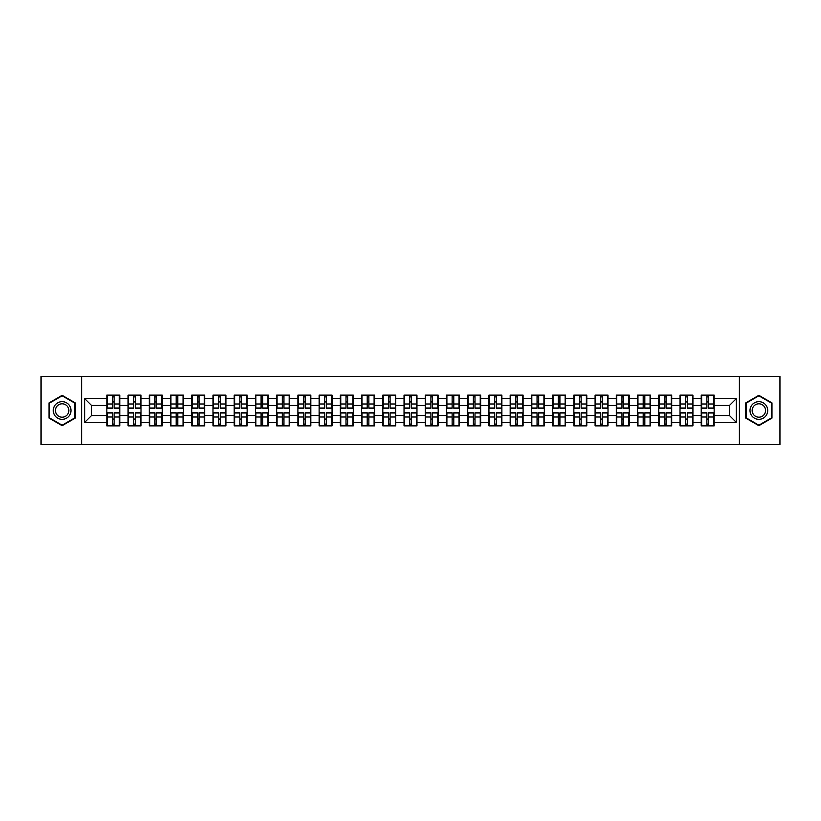 <?xml version="1.0" encoding="UTF-8"?>
<svg xmlns="http://www.w3.org/2000/svg" width="821" height="821" viewBox="0 0 821 821"><rect width="100%" height="100%" fill="white"/><g stroke="black" fill="none" stroke-linecap="round" stroke-linejoin="round"><path stroke-width="1.23" d="M739.403 444.52L779.95 444.52L779.95 376.48L739.403 376.48L739.403 444.52L81.597 444.52L81.597 376.48L41.05 376.48L41.05 444.52L81.597 444.52M739.403 376.48L81.597 376.48M729.469 415.539L729.469 405.461L714.157 405.461L714.157 415.539L729.469 415.539L736.273 422.343L736.273 398.657L714.157 398.657L714.157 395.127L701.226 395.127L701.226 405.461L692.924 405.461L692.924 415.539L701.226 415.539L701.226 405.461M736.273 422.343L714.157 422.343L714.157 425.873L701.226 425.873L701.226 422.343L692.924 422.343L692.924 425.873L680.004 425.873L680.004 422.343L671.701 422.343L671.701 425.873L658.77 425.873L658.77 422.343L650.468 422.343L650.468 425.873L637.548 425.873L637.548 422.343L629.245 422.343L629.245 425.873L616.314 425.873L616.314 422.343L608.012 422.343L608.012 425.873L595.092 425.873L595.092 422.343L586.789 422.343L586.789 425.873L573.858 425.873L573.858 422.343L565.556 422.343L565.556 425.873L552.636 425.873L552.636 422.343L544.333 422.343L544.333 425.873L531.403 425.873L531.403 422.343L523.1 422.343L523.1 425.873L510.18 425.873L510.18 422.343L501.877 422.343L501.877 425.873L488.947 425.873L488.947 422.343L480.644 422.343L480.644 425.873L467.724 425.873L467.724 422.343L459.421 422.343L459.421 425.873L446.491 425.873L446.491 422.343L438.188 422.343L438.188 425.873L425.268 425.873L425.268 422.343L416.965 422.343L416.965 425.873L404.035 425.873L404.035 422.343L395.732 422.343L395.732 425.873L382.812 425.873L382.812 422.343L374.509 422.343L374.509 425.873L361.579 425.873L361.579 422.343L353.276 422.343L353.276 425.873L340.356 425.873L340.356 422.343L332.053 422.343L332.053 425.873L319.123 425.873L319.123 422.343L310.82 422.343L310.82 425.873L297.9 425.873L297.9 422.343L289.597 422.343L289.597 425.873L276.667 425.873L276.667 422.343L268.364 422.343L268.364 425.873L255.444 425.873L255.444 422.343L247.142 422.343L247.142 425.873L234.211 425.873L234.211 422.343L225.908 422.343L225.908 425.873L212.988 425.873L212.988 422.343L204.686 422.343L204.686 425.873L191.755 425.873L191.755 422.343L183.452 422.343L183.452 425.873L170.532 425.873L170.532 422.343L162.23 422.343L162.23 425.873L149.299 425.873L149.299 422.343L140.996 422.343L140.996 425.873L128.076 425.873L128.076 422.343L119.774 422.343L119.774 425.873L106.843 425.873L106.843 422.343L84.727 422.343L84.727 398.657L106.843 398.657L106.843 405.461L91.531 405.461L91.531 415.539L106.843 415.539L106.843 405.461M701.226 398.657L692.924 398.657L692.924 395.127L680.004 395.127L680.004 398.657L671.701 398.657L671.701 395.127L658.77 395.127L658.77 398.657L650.468 398.657L650.468 395.127L637.548 395.127L637.548 398.657L629.245 398.657L629.245 395.127L616.314 395.127L616.314 398.657L608.012 398.657L608.012 395.127L595.092 395.127L595.092 398.657L586.789 398.657L586.789 395.127L573.858 395.127L573.858 398.657L565.556 398.657L565.556 395.127L552.636 395.127L552.636 398.657L544.333 398.657L544.333 395.127L531.403 395.127L531.403 398.657L523.1 398.657L523.1 395.127L510.18 395.127L510.18 398.657L501.877 398.657L501.877 395.127L488.947 395.127L488.947 398.657L480.644 398.657L480.644 395.127L467.724 395.127L467.724 398.657L459.421 398.657L459.421 395.127L446.491 395.127L446.491 398.657L438.188 398.657L438.188 395.127L425.268 395.127L425.268 398.657L416.965 398.657L416.965 395.127L404.035 395.127L404.035 398.657L395.732 398.657L395.732 395.127L382.812 395.127L382.812 398.657L374.509 398.657L374.509 395.127L361.579 395.127L361.579 398.657L353.276 398.657L353.276 395.127L340.356 395.127L340.356 398.657L332.053 398.657L332.053 395.127L319.123 395.127L319.123 398.657L310.82 398.657L310.82 395.127L297.9 395.127L297.9 398.657L289.597 398.657L289.597 395.127L276.667 395.127L276.667 398.657L268.364 398.657L268.364 395.127L255.444 395.127L255.444 398.657L247.142 398.657L247.142 395.127L234.211 395.127L234.211 398.657L225.908 398.657L225.908 395.127L212.988 395.127L212.988 398.657L204.686 398.657L204.686 395.127L191.755 395.127L191.755 398.657L183.452 398.657L183.452 395.127L170.532 395.127L170.532 398.657L162.23 398.657L162.23 395.127L149.299 395.127L149.299 398.657L140.996 398.657L140.996 395.127L128.076 395.127L128.076 398.657L119.774 398.657L119.774 395.127L106.843 395.127L106.843 398.657M701.226 415.539L701.226 422.343M692.924 415.539L692.924 422.343M692.924 398.657L692.924 405.461M671.701 415.539L680.004 415.539L680.004 405.461L671.701 405.461L671.701 422.343M680.004 415.539L680.004 422.343M680.004 398.657L680.004 405.461M671.701 398.657L671.701 405.461M650.468 415.539L658.77 415.539L658.77 405.461L650.468 405.461L650.468 422.343M658.77 415.539L658.77 422.343M658.77 398.657L658.77 405.461M650.468 398.657L650.468 405.461M629.245 415.539L637.548 415.539L637.548 405.461L629.245 405.461L629.245 422.343M637.548 415.539L637.548 422.343M637.548 398.657L637.548 405.461M629.245 398.657L629.245 405.461M608.012 415.539L616.314 415.539L616.314 405.461L608.012 405.461L608.012 422.343M616.314 415.539L616.314 422.343M616.314 398.657L616.314 405.461M608.012 398.657L608.012 405.461M586.789 415.539L595.092 415.539L595.092 405.461L586.789 405.461L586.789 422.343M595.092 415.539L595.092 422.343M595.092 398.657L595.092 405.461M586.789 398.657L586.789 405.461M565.556 415.539L573.858 415.539L573.858 405.461L565.556 405.461L565.556 422.343M573.858 415.539L573.858 422.343M573.858 398.657L573.858 405.461M565.556 398.657L565.556 405.461M544.333 415.539L552.636 415.539L552.636 405.461L544.333 405.461L544.333 422.343M552.636 415.539L552.636 422.343M552.636 398.657L552.636 405.461M544.333 398.657L544.333 405.461M523.1 415.539L531.403 415.539L531.403 405.461L523.1 405.461L523.1 422.343M531.403 415.539L531.403 422.343M531.403 398.657L531.403 405.461M523.1 398.657L523.1 405.461M501.877 415.539L510.18 415.539L510.18 405.461L501.877 405.461L501.877 422.343M510.18 415.539L510.18 422.343M510.18 398.657L510.18 405.461M501.877 398.657L501.877 405.461M480.644 415.539L488.947 415.539L488.947 405.461L480.644 405.461L480.644 422.343M488.947 415.539L488.947 422.343M488.947 398.657L488.947 405.461M480.644 398.657L480.644 405.461M459.421 415.539L467.724 415.539L467.724 405.461L459.421 405.461L459.421 422.343M467.724 415.539L467.724 422.343M467.724 398.657L467.724 405.461M459.421 398.657L459.421 405.461M438.188 415.539L446.491 415.539L446.491 405.461L438.188 405.461L438.188 422.343M446.491 415.539L446.491 422.343M446.491 398.657L446.491 405.461M438.188 398.657L438.188 405.461M416.965 415.539L425.268 415.539L425.268 405.461L416.965 405.461L416.965 422.343M425.268 415.539L425.268 422.343M425.268 398.657L425.268 405.461M416.965 398.657L416.965 405.461M395.732 415.539L404.035 415.539L404.035 405.461L395.732 405.461L395.732 422.343M404.035 415.539L404.035 422.343M404.035 398.657L404.035 405.461M395.732 398.657L395.732 405.461M374.509 415.539L382.812 415.539L382.812 405.461L374.509 405.461L374.509 422.343M382.812 415.539L382.812 422.343M382.812 398.657L382.812 405.461M374.509 398.657L374.509 405.461M353.276 415.539L361.579 415.539L361.579 405.461L353.276 405.461L353.276 422.343M361.579 415.539L361.579 422.343M361.579 398.657L361.579 405.461M353.276 398.657L353.276 405.461M332.053 415.539L340.356 415.539L340.356 405.461L332.053 405.461L332.053 422.343M340.356 415.539L340.356 422.343M340.356 398.657L340.356 405.461M332.053 398.657L332.053 405.461M310.82 415.539L319.123 415.539L319.123 405.461L310.82 405.461L310.82 422.343M319.123 415.539L319.123 422.343M319.123 398.657L319.123 405.461M310.82 398.657L310.82 405.461M289.597 415.539L297.9 415.539L297.9 405.461L289.597 405.461L289.597 422.343M297.9 415.539L297.9 422.343M297.9 398.657L297.9 405.461M289.597 398.657L289.597 405.461M268.364 415.539L276.667 415.539L276.667 405.461L268.364 405.461L268.364 422.343M276.667 415.539L276.667 422.343M276.667 398.657L276.667 405.461M268.364 398.657L268.364 405.461M247.142 415.539L255.444 415.539L255.444 405.461L247.142 405.461L247.142 422.343M255.444 415.539L255.444 422.343M255.444 398.657L255.444 405.461M247.142 398.657L247.142 405.461M225.908 415.539L234.211 415.539L234.211 405.461L225.908 405.461L225.908 422.343M234.211 415.539L234.211 422.343M234.211 398.657L234.211 405.461M225.908 398.657L225.908 405.461M204.686 415.539L212.988 415.539L212.988 405.461L204.686 405.461L204.686 422.343M212.988 415.539L212.988 422.343M212.988 398.657L212.988 405.461M204.686 398.657L204.686 405.461M183.452 415.539L191.755 415.539L191.755 405.461L183.452 405.461L183.452 422.343M191.755 415.539L191.755 422.343M191.755 398.657L191.755 405.461M183.452 398.657L183.452 405.461M162.23 415.539L170.532 415.539L170.532 405.461L162.23 405.461L162.23 422.343M170.532 415.539L170.532 422.343M170.532 398.657L170.532 405.461M162.23 398.657L162.23 405.461M140.996 415.539L149.299 415.539L149.299 405.461L140.996 405.461L140.996 422.343M149.299 415.539L149.299 422.343M149.299 398.657L149.299 405.461M140.996 398.657L140.996 405.461M119.774 415.539L128.076 415.539L128.076 405.461L119.774 405.461L119.774 422.343M128.076 415.539L128.076 422.343M128.076 398.657L128.076 405.461M119.774 398.657L119.774 405.461M106.843 415.539L106.843 422.343M91.531 415.539L84.727 422.343M84.727 398.657L91.531 405.461M714.157 415.539L714.157 422.343M714.157 398.657L714.157 405.461M736.273 398.657L729.469 405.461M62.139 395.332L49.014 402.916L49.014 418.084L62.139 425.668L75.275 418.084L75.275 402.916L62.139 395.332M745.725 418.084L758.861 425.668L771.986 418.084L771.986 402.916L758.861 395.332L745.725 402.916L745.725 418.084M119.363 395.127L119.363 408.191L114.119 408.191L114.119 395.127M112.487 395.127L112.487 408.191L107.253 408.191L107.253 395.127M112.487 396.892L114.119 396.892M114.119 401.931L112.487 401.931M107.253 425.873L107.253 412.809L112.487 412.809L112.487 425.873M114.119 425.873L114.119 412.809L119.363 412.809L119.363 425.873M114.119 424.108L112.487 424.108M112.487 419.069L114.119 419.069M62.139 401.654A8.846 8.846 0 0 0 53.293 410.5A8.846 8.846 0 0 0 62.139 419.346A8.846 8.846 0 0 0 70.986 410.5A8.846 8.846 0 0 0 62.139 401.654M62.139 403.799A6.701 6.701 0 0 0 55.448 410.5A6.701 6.701 0 0 0 62.139 417.201A6.701 6.701 0 0 0 68.841 410.5A6.701 6.701 0 0 0 62.139 403.799M74.865 417.848L62.139 425.196L49.414 417.848L49.414 403.152L62.139 395.804L74.865 403.152L74.865 417.848M766.516 406.077A8.846 8.846 0 0 0 754.437 402.844A8.846 8.846 0 0 0 751.194 414.923A8.846 8.846 0 0 0 763.284 418.156A8.846 8.846 0 0 0 766.516 406.077M764.659 407.154A6.701 6.701 0 0 0 755.505 404.702A6.701 6.701 0 0 0 753.062 413.846A6.701 6.701 0 0 0 762.206 416.298A6.701 6.701 0 0 0 764.659 407.154M758.861 425.196L746.135 417.848L746.135 403.152L758.861 395.804L771.586 403.152L771.586 417.848L758.861 425.196M140.586 395.127L140.586 408.191L135.352 408.191L135.352 395.127M133.72 395.127L133.72 408.191L128.476 408.191L128.476 395.127M133.72 396.892L135.352 396.892M135.352 401.931L133.72 401.931M161.819 395.127L161.819 408.191L156.575 408.191L156.575 395.127M154.943 395.127L154.943 408.191L149.709 408.191L149.709 395.127M154.943 396.892L156.575 396.892M156.575 401.931L154.943 401.931M183.042 395.127L183.042 408.191L177.808 408.191L177.808 395.127M176.176 395.127L176.176 408.191L170.932 408.191L170.932 395.127M176.176 396.892L177.808 396.892M177.808 401.931L176.176 401.931M204.275 395.127L204.275 408.191L199.031 408.191L199.031 395.127M197.399 395.127L197.399 408.191L192.165 408.191L192.165 395.127M197.399 396.892L199.031 396.892M199.031 401.931L197.399 401.931M225.498 395.127L225.498 408.191L220.264 408.191L220.264 395.127M218.632 395.127L218.632 408.191L213.388 408.191L213.388 395.127M218.632 396.892L220.264 396.892M220.264 401.931L218.632 401.931M128.476 425.873L128.476 412.809L133.72 412.809L133.72 425.873M135.352 425.873L135.352 412.809L140.586 412.809L140.586 425.873M135.352 424.108L133.72 424.108M133.72 419.069L135.352 419.069M149.709 425.873L149.709 412.809L154.943 412.809L154.943 425.873M156.575 425.873L156.575 412.809L161.819 412.809L161.819 425.873M156.575 424.108L154.943 424.108M154.943 419.069L156.575 419.069M170.932 425.873L170.932 412.809L176.176 412.809L176.176 425.873M177.808 425.873L177.808 412.809L183.042 412.809L183.042 425.873M177.808 424.108L176.176 424.108M176.176 419.069L177.808 419.069M192.165 425.873L192.165 412.809L197.399 412.809L197.399 425.873M199.031 425.873L199.031 412.809L204.275 412.809L204.275 425.873M199.031 424.108L197.399 424.108M197.399 419.069L199.031 419.069M213.388 425.873L213.388 412.809L218.632 412.809L218.632 425.873M220.264 425.873L220.264 412.809L225.498 412.809L225.498 425.873M220.264 424.108L218.632 424.108M218.632 419.069L220.264 419.069M246.731 395.127L246.731 408.191L241.487 408.191L241.487 395.127M239.855 395.127L239.855 408.191L234.621 408.191L234.621 395.127M239.855 396.892L241.487 396.892M241.487 401.931L239.855 401.931M234.621 425.873L234.621 412.809L239.855 412.809L239.855 425.873M241.487 425.873L241.487 412.809L246.731 412.809L246.731 425.873M241.487 424.108L239.855 424.108M239.855 419.069L241.487 419.069M267.954 395.127L267.954 408.191L262.72 408.191L262.72 395.127M261.088 395.127L261.088 408.191L255.844 408.191L255.844 395.127M261.088 396.892L262.72 396.892M262.72 401.931L261.088 401.931M255.844 425.873L255.844 412.809L261.088 412.809L261.088 425.873M262.72 425.873L262.72 412.809L267.954 412.809L267.954 425.873M262.72 424.108L261.088 424.108M261.088 419.069L262.72 419.069M289.187 395.127L289.187 408.191L283.953 408.191L283.953 395.127M282.311 395.127L282.311 408.191L277.077 408.191L277.077 395.127M282.311 396.892L283.953 396.892M283.953 401.931L282.311 401.931M277.077 425.873L277.077 412.809L282.311 412.809L282.311 425.873M283.953 425.873L283.953 412.809L289.187 412.809L289.187 425.873M283.953 424.108L282.311 424.108M282.311 419.069L283.953 419.069M310.42 395.127L310.42 408.191L305.176 408.191L305.176 395.127M303.544 395.127L303.544 408.191L298.3 408.191L298.3 395.127M303.544 396.892L305.176 396.892M305.176 401.931L303.544 401.931M298.3 425.873L298.3 412.809L303.544 412.809L303.544 425.873M305.176 425.873L305.176 412.809L310.42 412.809L310.42 425.873M305.176 424.108L303.544 424.108M303.544 419.069L305.176 419.069M331.643 395.127L331.643 408.191L326.409 408.191L326.409 395.127M324.767 395.127L324.767 408.191L319.533 408.191L319.533 395.127M324.767 396.892L326.409 396.892M326.409 401.931L324.767 401.931M319.533 425.873L319.533 412.809L324.767 412.809L324.767 425.873M326.409 425.873L326.409 412.809L331.643 412.809L331.643 425.873M326.409 424.108L324.767 424.108M324.767 419.069L326.409 419.069M352.876 395.127L352.876 408.191L347.632 408.191L347.632 395.127M346 395.127L346 408.191L340.756 408.191L340.756 395.127M346 396.892L347.632 396.892M347.632 401.931L346 401.931M340.756 425.873L340.756 412.809L346 412.809L346 425.873M347.632 425.873L347.632 412.809L352.876 412.809L352.876 425.873M347.632 424.108L346 424.108M346 419.069L347.632 419.069M374.099 395.127L374.099 408.191L368.865 408.191L368.865 395.127M367.223 395.127L367.223 408.191L361.989 408.191L361.989 395.127M367.223 396.892L368.865 396.892M368.865 401.931L367.223 401.931M361.989 425.873L361.989 412.809L367.223 412.809L367.223 425.873M368.865 425.873L368.865 412.809L374.099 412.809L374.099 425.873M368.865 424.108L367.223 424.108M367.223 419.069L368.865 419.069M395.332 395.127L395.332 408.191L390.088 408.191L390.088 395.127M388.456 395.127L388.456 408.191L383.212 408.191L383.212 395.127M388.456 396.892L390.088 396.892M390.088 401.931L388.456 401.931M383.212 425.873L383.212 412.809L388.456 412.809L388.456 425.873M390.088 425.873L390.088 412.809L395.332 412.809L395.332 425.873M390.088 424.108L388.456 424.108M388.456 419.069L390.088 419.069M416.555 395.127L416.555 408.191L411.321 408.191L411.321 395.127M409.679 395.127L409.679 408.191L404.445 408.191L404.445 395.127M409.679 396.892L411.321 396.892M411.321 401.931L409.679 401.931M404.445 425.873L404.445 412.809L409.679 412.809L409.679 425.873M411.321 425.873L411.321 412.809L416.555 412.809L416.555 425.873M411.321 424.108L409.679 424.108M409.679 419.069L411.321 419.069M437.788 395.127L437.788 408.191L432.544 408.191L432.544 395.127M430.912 395.127L430.912 408.191L425.668 408.191L425.668 395.127M430.912 396.892L432.544 396.892M432.544 401.931L430.912 401.931M425.668 425.873L425.668 412.809L430.912 412.809L430.912 425.873M432.544 425.873L432.544 412.809L437.788 412.809L437.788 425.873M432.544 424.108L430.912 424.108M430.912 419.069L432.544 419.069M459.011 395.127L459.011 408.191L453.777 408.191L453.777 395.127M452.135 395.127L452.135 408.191L446.901 408.191L446.901 395.127M452.135 396.892L453.777 396.892M453.777 401.931L452.135 401.931M446.901 425.873L446.901 412.809L452.135 412.809L452.135 425.873M453.777 425.873L453.777 412.809L459.011 412.809L459.011 425.873M453.777 424.108L452.135 424.108M452.135 419.069L453.777 419.069M480.244 395.127L480.244 408.191L475 408.191L475 395.127M473.368 395.127L473.368 408.191L468.124 408.191L468.124 395.127M473.368 396.892L475 396.892M475 401.931L473.368 401.931M468.124 425.873L468.124 412.809L473.368 412.809L473.368 425.873M475 425.873L475 412.809L480.244 412.809L480.244 425.873M475 424.108L473.368 424.108M473.368 419.069L475 419.069M501.467 395.127L501.467 408.191L496.233 408.191L496.233 395.127M494.591 395.127L494.591 408.191L489.357 408.191L489.357 395.127M494.591 396.892L496.233 396.892M496.233 401.931L494.591 401.931M489.357 425.873L489.357 412.809L494.591 412.809L494.591 425.873M496.233 425.873L496.233 412.809L501.467 412.809L501.467 425.873M496.233 424.108L494.591 424.108M494.591 419.069L496.233 419.069M522.7 395.127L522.7 408.191L517.456 408.191L517.456 395.127M515.824 395.127L515.824 408.191L510.58 408.191L510.58 395.127M515.824 396.892L517.456 396.892M517.456 401.931L515.824 401.931M510.58 425.873L510.58 412.809L515.824 412.809L515.824 425.873M517.456 425.873L517.456 412.809L522.7 412.809L522.7 425.873M517.456 424.108L515.824 424.108M515.824 419.069L517.456 419.069M543.923 395.127L543.923 408.191L538.689 408.191L538.689 395.127M537.047 395.127L537.047 408.191L531.813 408.191L531.813 395.127M537.047 396.892L538.689 396.892M538.689 401.931L537.047 401.931M531.813 425.873L531.813 412.809L537.047 412.809L537.047 425.873M538.689 425.873L538.689 412.809L543.923 412.809L543.923 425.873M538.689 424.108L537.047 424.108M537.047 419.069L538.689 419.069M565.156 395.127L565.156 408.191L559.912 408.191L559.912 395.127M558.28 395.127L558.28 408.191L553.046 408.191L553.046 395.127M558.28 396.892L559.912 396.892M559.912 401.931L558.28 401.931M553.046 425.873L553.046 412.809L558.28 412.809L558.28 425.873M559.912 425.873L559.912 412.809L565.156 412.809L565.156 425.873M559.912 424.108L558.28 424.108M558.28 419.069L559.912 419.069M586.379 395.127L586.379 408.191L581.145 408.191L581.145 395.127M579.513 395.127L579.513 408.191L574.269 408.191L574.269 395.127M579.513 396.892L581.145 396.892M581.145 401.931L579.513 401.931M574.269 425.873L574.269 412.809L579.513 412.809L579.513 425.873M581.145 425.873L581.145 412.809L586.379 412.809L586.379 425.873M581.145 424.108L579.513 424.108M579.513 419.069L581.145 419.069M607.612 395.127L607.612 408.191L602.368 408.191L602.368 395.127M600.736 395.127L600.736 408.191L595.502 408.191L595.502 395.127M600.736 396.892L602.368 396.892M602.368 401.931L600.736 401.931M595.502 425.873L595.502 412.809L600.736 412.809L600.736 425.873M602.368 425.873L602.368 412.809L607.612 412.809L607.612 425.873M602.368 424.108L600.736 424.108M600.736 419.069L602.368 419.069M628.835 395.127L628.835 408.191L623.601 408.191L623.601 395.127M621.969 395.127L621.969 408.191L616.725 408.191L616.725 395.127M621.969 396.892L623.601 396.892M623.601 401.931L621.969 401.931M616.725 425.873L616.725 412.809L621.969 412.809L621.969 425.873M623.601 425.873L623.601 412.809L628.835 412.809L628.835 425.873M623.601 424.108L621.969 424.108M621.969 419.069L623.601 419.069M650.068 395.127L650.068 408.191L644.824 408.191L644.824 395.127M643.192 395.127L643.192 408.191L637.958 408.191L637.958 395.127M643.192 396.892L644.824 396.892M644.824 401.931L643.192 401.931M637.958 425.873L637.958 412.809L643.192 412.809L643.192 425.873M644.824 425.873L644.824 412.809L650.068 412.809L650.068 425.873M644.824 424.108L643.192 424.108M643.192 419.069L644.824 419.069M671.291 395.127L671.291 408.191L666.057 408.191L666.057 395.127M664.425 395.127L664.425 408.191L659.181 408.191L659.181 395.127M664.425 396.892L666.057 396.892M666.057 401.931L664.425 401.931M659.181 425.873L659.181 412.809L664.425 412.809L664.425 425.873M666.057 425.873L666.057 412.809L671.291 412.809L671.291 425.873M666.057 424.108L664.425 424.108M664.425 419.069L666.057 419.069M692.524 395.127L692.524 408.191L687.28 408.191L687.28 395.127M685.648 395.127L685.648 408.191L680.414 408.191L680.414 395.127M685.648 396.892L687.28 396.892M687.28 401.931L685.648 401.931M680.414 425.873L680.414 412.809L685.648 412.809L685.648 425.873M687.28 425.873L687.28 412.809L692.524 412.809L692.524 425.873M687.28 424.108L685.648 424.108M685.648 419.069L687.28 419.069M713.747 395.127L713.747 408.191L708.513 408.191L708.513 395.127M706.881 395.127L706.881 408.191L701.637 408.191L701.637 395.127M706.881 396.892L708.513 396.892M708.513 401.931L706.881 401.931M701.637 425.873L701.637 412.809L706.881 412.809L706.881 425.873M708.513 425.873L708.513 412.809L713.747 412.809L713.747 425.873M708.513 424.108L706.881 424.108M706.881 419.069L708.513 419.069M112.487 403.994L107.253 403.994M112.487 408.016L107.253 408.016M119.363 403.994L114.119 403.994M119.363 408.016L114.119 408.016M114.119 417.006L119.363 417.006M114.119 412.984L119.363 412.984M107.253 417.006L112.487 417.006M107.253 412.984L112.487 412.984M133.72 403.994L128.476 403.994M133.72 408.016L128.476 408.016M140.586 403.994L135.352 403.994M140.586 408.016L135.352 408.016M154.943 403.994L149.709 403.994M154.943 408.016L149.709 408.016M161.819 403.994L156.575 403.994M161.819 408.016L156.575 408.016M176.176 403.994L170.932 403.994M176.176 408.016L170.932 408.016M183.042 403.994L177.808 403.994M183.042 408.016L177.808 408.016M197.399 403.994L192.165 403.994M197.399 408.016L192.165 408.016M204.275 403.994L199.031 403.994M204.275 408.016L199.031 408.016M218.632 403.994L213.388 403.994M218.632 408.016L213.388 408.016M225.498 403.994L220.264 403.994M225.498 408.016L220.264 408.016M135.352 417.006L140.586 417.006M135.352 412.984L140.586 412.984M128.476 417.006L133.72 417.006M128.476 412.984L133.72 412.984M156.575 417.006L161.819 417.006M156.575 412.984L161.819 412.984M149.709 417.006L154.943 417.006M149.709 412.984L154.943 412.984M177.808 417.006L183.042 417.006M177.808 412.984L183.042 412.984M170.932 417.006L176.176 417.006M170.932 412.984L176.176 412.984M199.031 417.006L204.275 417.006M199.031 412.984L204.275 412.984M192.165 417.006L197.399 417.006M192.165 412.984L197.399 412.984M220.264 417.006L225.498 417.006M220.264 412.984L225.498 412.984M213.388 417.006L218.632 417.006M213.388 412.984L218.632 412.984M239.855 403.994L234.621 403.994M239.855 408.016L234.621 408.016M246.731 403.994L241.487 403.994M246.731 408.016L241.487 408.016M241.487 417.006L246.731 417.006M241.487 412.984L246.731 412.984M234.621 417.006L239.855 417.006M234.621 412.984L239.855 412.984M261.088 403.994L255.844 403.994M261.088 408.016L255.844 408.016M267.954 403.994L262.72 403.994M267.954 408.016L262.72 408.016M262.72 417.006L267.954 417.006M262.72 412.984L267.954 412.984M255.844 417.006L261.088 417.006M255.844 412.984L261.088 412.984M282.311 403.994L277.077 403.994M282.311 408.016L277.077 408.016M289.187 403.994L283.953 403.994M289.187 408.016L283.953 408.016M283.953 417.006L289.187 417.006M283.953 412.984L289.187 412.984M277.077 417.006L282.311 417.006M277.077 412.984L282.311 412.984M303.544 403.994L298.3 403.994M303.544 408.016L298.3 408.016M310.42 403.994L305.176 403.994M310.42 408.016L305.176 408.016M305.176 417.006L310.42 417.006M305.176 412.984L310.42 412.984M298.3 417.006L303.544 417.006M298.3 412.984L303.544 412.984M324.767 403.994L319.533 403.994M324.767 408.016L319.533 408.016M331.643 403.994L326.409 403.994M331.643 408.016L326.409 408.016M326.409 417.006L331.643 417.006M326.409 412.984L331.643 412.984M319.533 417.006L324.767 417.006M319.533 412.984L324.767 412.984M346 403.994L340.756 403.994M346 408.016L340.756 408.016M352.876 403.994L347.632 403.994M352.876 408.016L347.632 408.016M347.632 417.006L352.876 417.006M347.632 412.984L352.876 412.984M340.756 417.006L346 417.006M340.756 412.984L346 412.984M367.223 403.994L361.989 403.994M367.223 408.016L361.989 408.016M374.099 403.994L368.865 403.994M374.099 408.016L368.865 408.016M368.865 417.006L374.099 417.006M368.865 412.984L374.099 412.984M361.989 417.006L367.223 417.006M361.989 412.984L367.223 412.984M388.456 403.994L383.212 403.994M388.456 408.016L383.212 408.016M395.332 403.994L390.088 403.994M395.332 408.016L390.088 408.016M390.088 417.006L395.332 417.006M390.088 412.984L395.332 412.984M383.212 417.006L388.456 417.006M383.212 412.984L388.456 412.984M409.679 403.994L404.445 403.994M409.679 408.016L404.445 408.016M416.555 403.994L411.321 403.994M416.555 408.016L411.321 408.016M411.321 417.006L416.555 417.006M411.321 412.984L416.555 412.984M404.445 417.006L409.679 417.006M404.445 412.984L409.679 412.984M430.912 403.994L425.668 403.994M430.912 408.016L425.668 408.016M437.788 403.994L432.544 403.994M437.788 408.016L432.544 408.016M432.544 417.006L437.788 417.006M432.544 412.984L437.788 412.984M425.668 417.006L430.912 417.006M425.668 412.984L430.912 412.984M452.135 403.994L446.901 403.994M452.135 408.016L446.901 408.016M459.011 403.994L453.777 403.994M459.011 408.016L453.777 408.016M453.777 417.006L459.011 417.006M453.777 412.984L459.011 412.984M446.901 417.006L452.135 417.006M446.901 412.984L452.135 412.984M473.368 403.994L468.124 403.994M473.368 408.016L468.124 408.016M480.244 403.994L475 403.994M480.244 408.016L475 408.016M475 417.006L480.244 417.006M475 412.984L480.244 412.984M468.124 417.006L473.368 417.006M468.124 412.984L473.368 412.984M494.591 403.994L489.357 403.994M494.591 408.016L489.357 408.016M501.467 403.994L496.233 403.994M501.467 408.016L496.233 408.016M496.233 417.006L501.467 417.006M496.233 412.984L501.467 412.984M489.357 417.006L494.591 417.006M489.357 412.984L494.591 412.984M515.824 403.994L510.58 403.994M515.824 408.016L510.58 408.016M522.7 403.994L517.456 403.994M522.7 408.016L517.456 408.016M517.456 417.006L522.7 417.006M517.456 412.984L522.7 412.984M510.58 417.006L515.824 417.006M510.58 412.984L515.824 412.984M537.047 403.994L531.813 403.994M537.047 408.016L531.813 408.016M543.923 403.994L538.689 403.994M543.923 408.016L538.689 408.016M538.689 417.006L543.923 417.006M538.689 412.984L543.923 412.984M531.813 417.006L537.047 417.006M531.813 412.984L537.047 412.984M558.28 403.994L553.046 403.994M558.28 408.016L553.046 408.016M565.156 403.994L559.912 403.994M565.156 408.016L559.912 408.016M559.912 417.006L565.156 417.006M559.912 412.984L565.156 412.984M553.046 417.006L558.28 417.006M553.046 412.984L558.28 412.984M579.513 403.994L574.269 403.994M579.513 408.016L574.269 408.016M586.379 403.994L581.145 403.994M586.379 408.016L581.145 408.016M581.145 417.006L586.379 417.006M581.145 412.984L586.379 412.984M574.269 417.006L579.513 417.006M574.269 412.984L579.513 412.984M600.736 403.994L595.502 403.994M600.736 408.016L595.502 408.016M607.612 403.994L602.368 403.994M607.612 408.016L602.368 408.016M602.368 417.006L607.612 417.006M602.368 412.984L607.612 412.984M595.502 417.006L600.736 417.006M595.502 412.984L600.736 412.984M621.969 403.994L616.725 403.994M621.969 408.016L616.725 408.016M628.835 403.994L623.601 403.994M628.835 408.016L623.601 408.016M623.601 417.006L628.835 417.006M623.601 412.984L628.835 412.984M616.725 417.006L621.969 417.006M616.725 412.984L621.969 412.984M643.192 403.994L637.958 403.994M643.192 408.016L637.958 408.016M650.068 403.994L644.824 403.994M650.068 408.016L644.824 408.016M644.824 417.006L650.068 417.006M644.824 412.984L650.068 412.984M637.958 417.006L643.192 417.006M637.958 412.984L643.192 412.984M664.425 403.994L659.181 403.994M664.425 408.016L659.181 408.016M671.291 403.994L666.057 403.994M671.291 408.016L666.057 408.016M666.057 417.006L671.291 417.006M666.057 412.984L671.291 412.984M659.181 417.006L664.425 417.006M659.181 412.984L664.425 412.984M685.648 403.994L680.414 403.994M685.648 408.016L680.414 408.016M692.524 403.994L687.28 403.994M692.524 408.016L687.28 408.016M687.28 417.006L692.524 417.006M687.28 412.984L692.524 412.984M680.414 417.006L685.648 417.006M680.414 412.984L685.648 412.984M706.881 403.994L701.637 403.994M706.881 408.016L701.637 408.016M713.747 403.994L708.513 403.994M713.747 408.016L708.513 408.016M708.513 417.006L713.747 417.006M708.513 412.984L713.747 412.984M701.637 417.006L706.881 417.006M701.637 412.984L706.881 412.984"/></g></svg>
